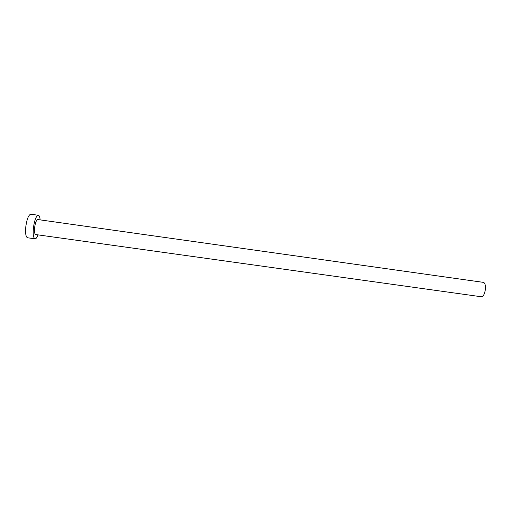 <?xml version="1.0" encoding="UTF-8"?>
<svg xmlns="http://www.w3.org/2000/svg" width="511" height="511" viewBox="0 0 511 511"><rect width="100%" height="100%" fill="white"/><g stroke="black" fill="none" stroke-linecap="round" stroke-linejoin="round"><path stroke-width="0.77" d="M485.214 290.408C484.383 294.521 483.138 296.648 481.483 296.782L35.668 234.549C34.576 234.006 34.243 231.566 34.678 227.216C35.412 222.432 36.447 219.877 37.769 219.545L483.502 282.385C485.195 283.12 485.763 285.796 485.214 290.408M40.139 219.877C39.896 217.034 39.296 215.501 38.338 215.272C36.268 215.776 34.646 219.794 33.483 227.318C32.806 234.147 33.33 237.979 35.035 238.809C36.019 238.854 37.022 237.545 38.031 234.875M38.338 215.272L30.845 214.211C28.686 214.703 27.019 218.714 25.85 226.245C25.192 233.086 25.754 236.925 27.537 237.768L35.035 238.809"/></g></svg>
